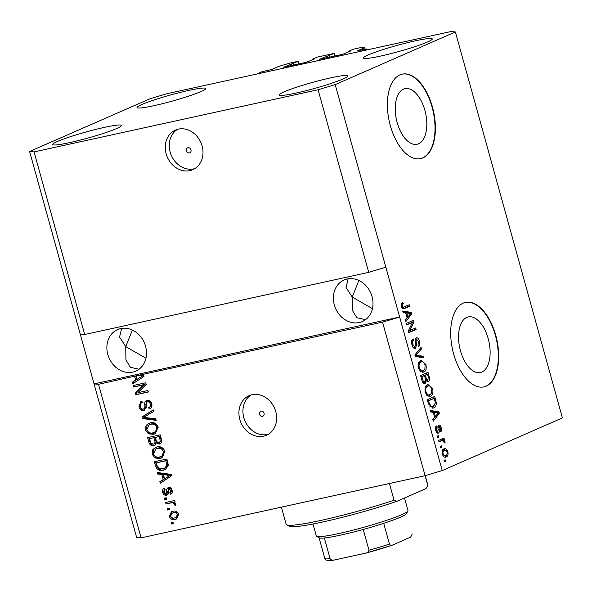 <?xml version="1.0" encoding="UTF-8"?>
<svg xmlns="http://www.w3.org/2000/svg" width="592" height="592" viewBox="0 0 592 592"><rect width="100%" height="100%" fill="white"/><g stroke="black" fill="none" stroke-linecap="round" stroke-linejoin="round"><path stroke-width="0.89" d="M334.931 56.011L334.206 53.398L319.169 59.415L342.59 54.338L350.479 51.038L348.207 51.445L353.261 49.225L361.712 47.375L364.687 47.649L357.612 50.771L366.293 48.914L366.596 50.002M366.293 48.914L361.024 51.223L256.765 74.044L262.034 71.736L271.447 69.582L278.403 66.533L289.806 63.115L298.257 61.265L298.982 63.877M364.687 47.649L365.109 49.173M348.207 51.445L348.348 51.97M329.152 55.611L329.581 57.18M334.206 53.398L317.312 57.091L312.25 59.311L312.398 59.836M298.257 61.265L283.627 67.236L306.641 62.204L314.53 58.904L312.25 59.311M293.195 63.485L293.632 65.053M190.987 149.806A2.701 2.287 -113.7 0 0 187.657 147.822A2.701 2.287 -113.7 0 0 186.495 150.79A2.701 2.287 -113.7 0 0 189.825 152.773A2.701 2.287 -113.7 0 0 190.987 149.806M202.101 145.943A21.615 18.3 -113.7 0 0 175.454 130.077A21.615 18.3 -113.7 0 0 166.152 153.809A21.615 18.3 -113.7 0 0 192.807 169.675A21.615 18.3 -113.7 0 0 202.101 145.943M177.519 129.337A21.615 18.3 -113.7 0 0 170.156 152.055A21.615 18.3 -113.7 0 0 194.746 168.661M264.039 413.231A2.701 2.287 -113.7 0 0 260.709 411.248A2.701 2.287 -113.7 0 0 259.548 414.215A2.701 2.287 -113.7 0 0 262.878 416.198A2.701 2.287 -113.7 0 0 264.039 413.231M275.761 411.544A21.615 18.3 -113.7 0 0 249.114 395.678A21.615 18.3 -113.7 0 0 239.812 419.41A21.615 18.3 -113.7 0 0 266.459 435.283A21.615 18.3 -113.7 0 0 275.761 411.544M251.178 394.938A21.615 18.3 -113.7 0 0 243.815 417.656A21.615 18.3 -113.7 0 0 268.405 434.262M403.463 89.163A28.453 14.933 77.7 0 0 396.781 121.108A28.453 14.933 77.7 0 0 417.116 144.263A28.453 14.933 77.7 0 0 418.603 143.775A28.453 14.933 77.7 0 0 425.285 111.829A28.453 14.933 77.7 0 0 404.95 88.674A28.453 14.933 77.7 0 0 403.463 89.163M466.762 317.416A28.453 14.933 77.7 0 0 460.08 349.361A28.453 14.933 77.7 0 0 480.415 372.509A28.453 14.933 77.7 0 0 481.903 372.028A28.453 14.933 77.7 0 0 488.585 340.074A28.453 14.933 77.7 0 0 468.25 316.927A28.453 14.933 77.7 0 0 466.762 317.416M463.181 303.141A43.238 22.696 77.7 0 0 453.035 351.692A43.238 22.696 77.7 0 0 483.938 386.879A43.238 22.696 77.7 0 0 486.202 386.139A43.238 22.696 77.7 0 0 496.348 337.588A43.238 22.696 77.7 0 0 465.445 302.401A43.238 22.696 77.7 0 0 463.181 303.141M483.76 386.916A43.238 22.696 77.7 0 0 485.84 386.221A43.238 22.696 77.7 0 0 496.029 337.832A43.238 22.696 77.7 0 0 465.268 302.445M399.881 74.888A43.238 22.696 77.7 0 0 389.736 123.439A43.238 22.696 77.7 0 0 420.638 158.626A43.238 22.696 77.7 0 0 422.903 157.886A43.238 22.696 77.7 0 0 433.048 109.335A43.238 22.696 77.7 0 0 402.146 74.148A43.238 22.696 77.7 0 0 399.881 74.888M420.453 158.663A43.238 22.696 77.7 0 0 422.54 157.968A43.238 22.696 77.7 0 0 432.73 109.587A43.238 22.696 77.7 0 0 401.968 74.192M372.065 296.636A22.703 19.218 -113.7 0 0 344.085 279.979A22.703 19.218 -113.7 0 0 334.317 304.902A22.703 19.218 -113.7 0 0 362.304 321.56A22.703 19.218 -113.7 0 0 372.065 296.636M348.14 278.795L346.054 287.505L352.24 297.051L358.885 280.467M145.565 346.209A22.703 19.218 -113.7 0 0 117.586 329.552A22.703 19.218 -113.7 0 0 107.818 354.475A22.703 19.218 -113.7 0 0 135.805 371.132A22.703 19.218 -113.7 0 0 145.565 346.209M121.641 328.368L119.554 337.077L125.741 346.623L132.386 330.04M343.227 78.928A35.668 3.175 164.5 0 1 304.961 90.968A35.668 3.175 164.5 0 1 279.195 94.949A35.668 3.175 164.5 0 1 283.908 91.908A35.668 3.175 164.5 0 1 322.166 79.868A35.668 3.175 164.5 0 1 347.941 75.887A35.668 3.175 164.5 0 1 343.227 78.928M116.728 128.501A35.668 3.175 164.5 0 1 78.462 140.541A35.668 3.175 164.5 0 1 52.695 144.522A35.668 3.175 164.5 0 1 57.409 141.481A35.668 3.175 164.5 0 1 95.667 129.441A35.668 3.175 164.5 0 1 121.441 125.46A35.668 3.175 164.5 0 1 116.728 128.501M201.058 91.553A35.668 3.175 164.5 0 1 162.8 103.593A35.668 3.175 164.5 0 1 137.026 107.574A35.668 3.175 164.5 0 1 141.74 104.532A35.668 3.175 164.5 0 1 179.998 92.493A35.668 3.175 164.5 0 1 205.772 88.511A35.668 3.175 164.5 0 1 201.058 91.553M427.557 41.98A35.668 3.175 164.5 0 1 389.299 54.02A35.668 3.175 164.5 0 1 363.525 58.001A35.668 3.175 164.5 0 1 368.239 54.96A35.668 3.175 164.5 0 1 406.497 42.92A35.668 3.175 164.5 0 1 432.271 38.939A35.668 3.175 164.5 0 1 427.557 41.98M145.935 358.227L125.741 346.623L125.926 360.04L130.381 367.299L139.053 369.23M372.435 308.654L352.24 297.051L352.425 310.467L356.88 317.726L365.553 319.665M318.082 89.747L34.062 151.907L29.6 151.493L149.769 98.849L166.885 93.714L450.904 31.554L455.366 31.961L335.19 84.612L318.082 89.747L368.72 272.35L84.7 334.51L80.238 334.095L136.634 537.447L141.096 537.862L98.509 384.312L137.152 375.617L136.101 376.083L137.004 379.346L142.48 375.987L138.284 375.602L139.335 375.143L382.536 322.144L425.115 475.694L141.096 537.862M34.062 151.907L84.7 334.51M29.6 151.493L80.238 334.095M335.19 84.612L385.836 267.214L368.72 272.35M142.124 374.766L143.59 374.965L143.997 376.431L132.697 383.831L132.268 382.262L135.672 380.168L134.628 376.401M143.604 384.844L133.592 387.035L133.17 385.525L145.75 382.772L146.202 384.378L137.869 392.703L147.896 390.505L148.318 392.015L135.731 394.768L135.287 393.155L143.604 384.844L144.663 384.378L133.592 387.035M142.391 402.516C140.6 403.115 139.941 404.491 140.415 406.637C140.881 408.391 141.873 409.213 143.382 409.102C144.722 408.332 145.173 406.948 144.751 404.958C144.433 402.516 145.225 400.962 147.127 400.281C149.399 400.014 150.938 401.169 151.744 403.744C152.388 406.526 151.552 408.288 149.221 409.028L148.636 407.555C150.176 407.074 150.723 405.927 150.287 404.114C149.85 402.471 148.932 401.694 147.512 401.798L146.372 402.553L146.224 407.703L143.841 410.604C141.392 410.855 139.749 409.597 138.905 406.83L140.963 401.324L141.806 401.043L142.391 402.516L141.925 402.701L142.975 402.234M143.382 409.102L144.803 408.524M146.542 400.466L147.127 400.281M149.902 408.798L149.221 409.028L150.272 408.561L149.702 407.111M148.636 407.555L150.079 406.948M147.512 401.798L148.57 401.332L147.512 401.798M144.485 410.397L144.892 410.145C142.443 410.389 140.8 409.139 139.956 406.371L138.905 406.83M156.177 420.372L142.332 418.551L141.895 416.99L153.276 409.893L153.705 411.447L143.56 417.367L155.748 418.803L156.177 420.372M145.329 429.984L146.113 425.271L150.02 422.858C153.713 421.859 156.451 423.302 158.242 427.172L154.986 433.818L153.365 434.328L148.437 433.84L145.329 429.984L146.379 429.526L147.164 424.812L146.113 425.271M152.026 454.131L152.81 449.417L156.717 447.004C160.41 446.005 163.148 447.448 164.939 451.319L161.683 457.964L160.062 458.474L155.134 457.986L152.026 454.131L153.076 453.672L153.861 448.958L152.81 449.417M161.831 474.503L157.724 474.059L157.287 472.49L171.155 474.377L171.562 475.842L160.269 483.242L159.833 481.673L163.244 479.579L161.831 474.503L162.889 474.044L158.774 473.6L157.724 474.059M173.367 523.594L171.569 523.987L171.147 522.477L172.945 522.085L173.367 523.594M175.247 519.384C172.575 520.176 170.585 519.177 169.29 516.379L171.48 511.74L172.901 511.288C175.535 510.541 177.496 511.547 178.762 514.307L176.586 518.955L175.247 519.384L176.298 518.918C173.626 519.709 171.643 518.71 170.341 515.921L169.29 516.379M169.497 509.631L167.699 510.03L167.277 508.521L169.075 508.128L169.497 509.631M170.77 502.956L166.026 503.992L165.605 502.482L174.758 500.477L175.173 501.986L173.715 502.305L175.831 503.733L175.735 505.265L174.27 504.983L174.152 503.925L172.709 502.815L170.77 502.956L171.821 502.49L166.026 503.992M166.618 499.256L164.82 499.655L164.398 498.146L166.197 497.754L166.618 499.256M169.837 492.751L170.792 490.546L169.149 488.903L168.52 489.547L168.461 491.353C168.809 493.432 168.172 494.742 166.559 495.267C164.62 495.519 163.303 494.549 162.622 492.344C162.127 490.198 162.778 488.785 164.561 488.104L165.146 489.577L163.954 492.167L165.915 493.809L166.655 493.284L166.766 491.752C166.404 489.599 166.996 488.163 168.542 487.431C170.311 487.26 171.495 488.185 172.08 490.213C172.612 492.233 172.057 493.573 170.422 494.224L169.837 492.751L171.029 492.233L170.067 492.655M165.915 493.809L167.706 492.818L168.676 487.408M168.113 487.564L168.542 487.431M171.436 493.661L170.896 492.292L171.843 490.087L170.2 488.437L168.52 489.547M167.173 495.075L167.617 494.808C165.671 495.06 164.361 494.083 163.673 491.885L162.622 492.344M163.385 470.152C159.729 471.232 157.102 469.848 155.496 466.022L154.305 461.738L166.885 458.985L168.431 465.438L165.272 469.56L164.443 469.693C160.787 470.766 158.153 469.389 156.547 465.556L155.496 466.022M153.765 445.65C151.286 446.065 149.65 444.866 148.851 442.061L147.608 437.592L160.195 434.839L161.438 439.338C162.104 441.78 161.416 443.341 159.381 444.015L156.295 442.971L154.556 445.399L153.765 445.65L154.815 445.184C152.336 445.598 150.701 444.407 149.902 441.602L148.725 437.347M159.973 443.83L160.439 443.556L157.346 442.513L156.295 442.971M412.454 322.403L406.578 324.978L406.164 323.469L413.542 320.235L413.986 321.841L409.805 330.543L415.688 327.968L416.102 329.478L408.724 332.711L408.28 331.098L412.454 322.403L406.482 324.623M414.851 348.525L415.384 348.414C413.919 348.755 412.779 347.541 411.965 344.781C411.218 341.68 411.595 339.697 413.112 338.831L413.623 340.296C412.594 340.962 412.343 342.376 412.861 344.529L414.94 346.912L415.332 342.672C414.874 340.222 415.184 338.624 416.272 337.869C417.634 337.514 418.692 338.624 419.462 341.199C420.157 343.989 419.839 345.795 418.5 346.623L417.982 345.158L418.611 341.621L416.672 339.386L416.058 340.185L416.524 345.402L415.096 348.503M412.972 347.363L414.94 346.912M423.968 357.834L415.325 356.488L414.888 354.934L421.06 347.356L421.497 348.91L415.947 355.252L423.532 356.266L423.968 357.834M422.436 372.324L423.761 372.035L420.697 371.717L418.389 367.935L418.359 363.148L421.252 360.306L425.959 364.628C426.669 368.735 425.937 371.199 423.761 372.035L423.088 372.257M429.126 396.47L430.458 396.181L427.394 395.856L425.086 392.082L425.056 387.286L427.949 384.452L432.656 388.774C433.366 392.873 432.634 395.345 430.458 396.181L429.777 396.403M433.27 412.306L430.717 412.002L430.28 410.426L438.946 411.84L439.353 413.305L433.263 421.178L432.826 419.617L434.676 417.375L433.27 412.306M445.561 461.279L444.511 461.738L444.089 460.228L445.147 459.769L445.561 461.279L444.451 461.523M455.366 31.961L562.4 417.915L442.231 470.566L425.115 475.694M382.536 322.144L399.644 317.016L385.836 267.214M98.509 384.312L94.054 383.897L399.644 317.016L442.231 470.566M445.029 457.224L446.257 456.957C444.71 457.853 443.393 456.913 442.298 454.138C441.787 451.156 442.335 449.402 443.948 448.869C445.48 448.011 446.775 448.958 447.855 451.703C448.366 454.656 447.833 456.402 446.257 456.957L445.628 457.165M443.948 448.869L444.533 448.669M441.691 447.315L440.64 447.781L440.219 446.272L441.277 445.806L441.691 447.315L440.581 447.559M441.173 440.892L439.02 441.935L438.598 440.426L443.963 438.073L444.385 439.582L443.526 439.96L444.977 441.321L445.08 442.875L444.155 442.638L442.971 440.5L441.795 440.714L442.971 440.5M438.864 437.133L437.814 437.592L437.392 436.082L438.45 435.623L438.864 437.133L437.754 437.377M437.917 433.211L438.398 433.107C437.244 433.425 436.334 432.493 435.682 430.295C435.15 428.142 435.394 426.691 436.408 425.937L436.926 427.409L436.474 430.058L437.851 431.649L438.147 429.54C437.695 427.387 437.895 425.914 438.761 425.115C439.826 424.878 440.648 425.766 441.225 427.794C441.765 429.822 441.573 431.191 440.64 431.908L440.13 430.443L440.47 428.186L439.286 426.58L439.138 429.082C439.567 431.168 439.323 432.508 438.398 433.107L438.154 433.189M435.934 432.079L437.851 431.649M437.569 426.95L437.939 426.876M433.751 407.851L432.952 408.117L428.482 403.959L427.298 399.674L434.676 396.448L436.319 402.908C436.237 405.757 435.386 407.4 433.751 407.851L432.204 408.191M424.56 383.594L425.226 383.446C423.761 383.956 422.629 382.802 421.844 380.005L420.601 375.535L427.979 372.301L429.23 376.801C429.896 379.243 429.651 380.848 428.482 381.603L426.484 380.656L424.871 383.564M405.705 312.887L403.145 312.591L402.708 311.015L411.373 312.421L411.78 313.893L405.69 321.767L405.261 320.205L407.111 317.963L405.705 312.887M403.352 308.758L404.662 308.469C403.352 309.372 402.22 308.639 401.287 306.271L401.176 303.77L402.715 302.127L403.233 303.6L402.168 305.96L403.145 307.218L409.25 304.769L409.671 306.279L403.966 308.706M401.768 307.522L404.188 306.989M443.6 449.039L445.177 450.172M447.041 451.881L447.855 451.703M446.161 455.27L444.762 457.194M443.171 456.062L445.783 455.47C446.916 455.174 447.345 454.02 447.078 452.007C446.287 450.275 445.384 449.735 444.37 450.379C443.238 450.667 442.801 451.829 443.075 453.842C443.867 455.566 444.77 456.114 445.783 455.47M442.572 450.771L444.851 450.216L442.187 450.978M442.261 454.02L443.075 453.842M442.261 438.82L442.587 439.974L444.385 439.582M442.587 439.974L443.526 439.96M441.728 440.352L442.261 440.559M443.956 441.543L444.977 441.321M440.004 441.107L438.916 441.58M435.416 427.735L436.926 427.409M435.668 430.236L436.474 430.058M436.348 431.982L437.643 431.701M438.161 425.766L438.85 426.669M440.411 427.972L441.225 427.794M437.947 427.476L438.975 427.254M437.532 431.731L437.214 432.974M430.48 411.144L437.148 412.232L438.946 411.84M437.148 412.232L437.34 412.913M437.695 413.667L439.353 413.305M435.386 416.509L432.87 419.758M436.8 412.846L434.269 412.417L435.401 416.502L438.383 412.913L436.8 412.846M433.359 412.617L434.269 412.417M434.491 416.701L435.401 416.502M432.974 397.188L433.344 398.527M435.364 403.115L436.319 402.908M434.239 405.794L432.079 408.184M429.577 406.941L431.546 406.734M429.777 406.904L433.337 406.341L435.364 402.997L434.232 398.335L427.616 400.836M434.232 398.335L428.578 400.806L429.296 403.396L431.376 406.549M427.668 401.006L428.578 400.806M430.872 406.956L433.337 406.341M428.386 403.596L429.296 403.396M427.032 384.778L429.2 385.954M431.738 388.974L432.656 388.774M430.828 394.183L428.897 396.455M426.736 395.278L430.058 394.657L431.553 393.295L431.797 389.159C430.628 386.228 429.222 385.244 427.579 386.221C425.966 386.828 425.419 388.648 425.944 391.689C427.084 394.561 428.46 395.545 430.058 394.657M425.781 386.62L428.26 385.999L425.167 386.976M425.034 391.889L425.944 391.689M426.277 373.041L426.654 374.381M427.772 380.205L427.291 381.477M425.559 380.856L426.484 380.656M424.656 381.995L423.983 383.475M422.259 381.285L423.213 381.078L424.804 381.944C425.678 381.374 425.826 380.168 425.241 378.31L424.471 375.528L420.919 376.69M425.596 380.589L426.144 380.538M425.522 379.494L426.551 379.272L427.942 380.145L428.223 376.653L427.535 374.188L423.583 375.72M427.535 374.188L425.33 375.15L426.551 379.272M423.532 375.543L425.33 375.15M425.937 380.604L427.942 380.145M424.471 375.528L421.881 376.66L423.213 381.078M420.971 376.86L421.881 376.66M422.762 382.41L424.804 381.944M421.8 379.857L422.71 379.657M420.335 360.632L422.503 361.808M425.041 364.827L425.959 364.628M424.131 370.037L422.2 372.309M420.039 371.132L423.361 370.511L424.856 369.149L425.1 365.012C423.931 362.082 422.525 361.098 420.89 362.082C419.269 362.681 418.722 364.502 419.247 367.543C420.387 370.414 421.763 371.399 423.361 370.511M419.092 362.474L421.563 361.853L418.47 362.829M418.337 367.743L419.247 367.543M419.639 349.102L421.497 348.91M419.698 349.302L415.976 353.594M415.036 355.452L415.947 355.252M415.11 355.725L421.733 356.658L423.532 356.266M421.733 356.658L421.978 357.524M411.773 340.541L413.623 340.296M411.951 344.729L412.861 344.529M415.695 338.328L416.724 339.357M418.551 341.399L419.462 341.199M415.14 340.385L416.058 340.185M415.591 345.602L416.524 345.402M414.689 346.986L414.171 348.355M411.84 320.982L412.187 322.233L413.986 321.841M408.391 330.854L409.805 330.543M413.986 328.715L414.311 329.87L416.102 329.478M414.311 329.87L408.628 332.356M402.908 311.732L409.575 312.82L411.373 312.421M409.575 312.82L409.768 313.501M410.123 314.256L411.78 313.893M407.814 317.09L405.298 320.346M409.227 313.434L406.704 313.005L407.836 317.09L410.811 313.501L409.227 313.434M405.786 313.205L406.704 313.005M406.919 317.29L407.836 317.09M401.272 303.518L401.435 303.992L403.233 303.6M401.258 306.16L402.168 305.96M407.555 305.509L407.873 306.671L409.671 306.279M407.873 306.671L403.159 308.735M173.308 523.372L171.569 523.987M172.62 523.528L172.265 522.233M170.341 515.921L172.065 511.518M177.045 518.718L176.298 518.918M175.876 517.534L176.927 517.075L178.503 514.093C177.519 512.346 176.142 511.762 174.381 512.339L172.183 513.153L170.607 516.135C171.591 517.882 172.968 518.466 174.736 517.889L175.876 517.534L177.445 514.559C176.46 512.805 175.091 512.221 173.323 512.798L172.183 513.153M178.503 514.093L177.445 514.559M174.381 512.339L173.323 512.798M169.438 509.416L167.699 510.03M168.75 509.564L168.394 508.276M167.077 503.526L166.722 502.238M175.114 501.772L173.715 502.305M175.891 504.636L174.27 504.983M175.328 504.525L175.21 503.466L174.152 503.925M175.21 503.466L173.767 502.349L172.709 502.815M174.078 502.401L171.821 502.49M166.559 499.041L164.82 499.655M165.871 499.189L165.516 497.902M163.673 491.885L164.606 488.208M166.974 493.351L167.706 492.818L166.974 493.351M171.843 490.087L170.792 490.546M170.2 488.437L169.571 489.081L170.2 488.437M158.774 473.6L158.515 472.653M161.268 482.584L160.891 481.215L159.833 481.673M160.891 481.215L163.244 479.579M164.295 479.12L162.889 474.044M164.576 478.758L171.103 474.932L164.495 474.214L163.444 474.68L164.576 478.758L170.052 475.398L163.444 474.68M168.535 474.784L167.484 475.243M171.103 474.932L170.052 475.398M156.547 465.556L155.422 461.494M165.767 469.315L164.443 469.693M164.598 468.139L165.656 467.673L167.913 465.009L166.892 460.354L156.192 462.922L156.91 465.512L159.751 468.738L162.985 468.642L164.598 468.139L166.863 465.475L165.834 460.813L156.192 462.922M166.892 460.354L165.834 460.813M167.595 462.9L166.544 463.366M167.913 465.009L166.863 465.475M153.861 448.958L155.822 447.249M162.23 457.697L160.062 458.474M161.113 458.016L156.184 457.52L155.134 457.986M156.184 457.52L153.076 453.672M160.965 456.55L163.407 455.241L164.524 451.185C163.126 448.233 161.009 447.182 158.168 448.055L155.844 448.921L153.491 453.798C154.852 456.684 156.91 457.742 159.677 456.957L162.349 455.707L163.466 451.652C162.075 448.692 159.951 447.648 157.117 448.514L155.844 448.921M164.524 451.185L163.466 451.652M158.168 448.055L157.117 448.514M163.407 455.241L162.349 455.707M154.386 443.682C155.918 443.171 156.369 441.995 155.733 440.13L154.963 437.347L149.495 438.776L150.893 443.201L153.335 444.141L154.875 443.526M159.81 442.091C161.224 441.573 161.579 440.433 160.876 438.679L160.195 436.208L155.378 437.488L156.651 441.617L158.76 442.557L160.254 441.95M160.195 436.208L155.378 437.488M158.76 442.557C160.166 442.032 160.521 440.899 159.825 439.138L159.137 436.667M154.963 437.347L149.495 438.776M153.335 444.141C154.86 443.637 155.311 442.453 154.682 440.596L153.913 437.814M147.164 424.812L149.125 423.102M155.533 433.559L153.365 434.328M154.416 433.869L149.487 433.381L148.437 433.84M149.487 433.381L146.379 429.526M154.268 432.404L156.71 431.094L157.827 427.039C156.429 424.087 154.312 423.043 151.471 423.909L149.147 424.775L146.794 429.651C148.155 432.537 150.22 433.596 152.988 432.811L155.652 431.561L156.769 427.505C155.378 424.545 153.254 423.502 150.42 424.368L149.147 424.775M157.827 427.039L156.769 427.505M151.471 423.909L150.42 424.368M156.71 431.094L155.652 431.561M156.007 419.75L143.382 418.085L142.332 418.551M143.382 418.085L142.953 416.531L141.895 416.99M142.953 416.531L153.321 410.056M139.956 406.371L141.51 401.124M144.433 408.643C145.773 407.873 146.231 406.489 145.81 404.491L147.082 400.288M149.695 407.089C151.226 406.608 151.781 405.461 151.337 403.648L150.287 404.114M151.337 403.648C150.908 402.005 149.983 401.235 148.57 401.332M134.643 386.576L134.288 385.281M148.259 391.8L135.731 394.768M136.789 394.309L136.338 392.696L135.287 393.155M136.338 392.696L144.663 384.378M133.703 383.172L133.318 381.796L132.268 382.262M133.318 381.796L135.672 380.168M136.722 379.709L135.679 375.942M137.004 379.346L143.538 375.52L139.335 375.143M140.97 375.372L139.912 375.831M143.538 375.52L142.48 375.987M136.101 376.083L138.284 375.602M425.234 475.665L427.831 485.018A73.504 6.534 -15.5 0 1 427.794 485.462L425.086 475.702M281.407 507.152L286.165 524.305A73.504 6.534 -15.5 0 0 286.602 524.786A73.504 6.534 -15.5 0 0 394.057 500.247L389.418 483.509M427.794 485.462L426.196 488.289A71.343 6.342 164.5 0 1 425.996 488.578L397.01 501.276A71.343 6.342 164.5 0 1 289.251 526.266L286.602 524.786M427.061 486.772L425.996 488.578M397.01 501.276L394.057 500.247M313.005 524.001L316.343 536.041A47.56 4.225 -15.5 0 0 316.631 536.359A47.56 4.225 -15.5 0 0 352.699 530.232A47.56 4.225 -15.5 0 0 401.724 514.677A47.56 4.225 -15.5 0 0 407.925 511.037A47.56 4.225 -15.5 0 0 408.006 510.622L404.506 497.998M407.925 511.037L406.423 513.671A45.399 4.033 164.5 0 1 400.503 517.149A45.399 4.033 164.5 0 1 383.705 523.321A45.399 4.033 164.5 0 1 363.222 529.463A45.399 4.033 164.5 0 1 324.335 537.98A45.399 4.033 164.5 0 1 319.273 537.839L316.631 536.359M383.705 523.321L389.462 544.07C390.35 545.469 391.282 545.839 392.252 545.18L366.145 553.032L334.436 559.973C332.748 560.572 331.298 560.15 330.092 558.73L324.335 537.98M412.254 534.028L412.269 534.08A45.399 4.033 -15.5 0 0 412.254 534.028L410.626 537.129L392.252 545.18M365.782 553.113C367.58 552.95 368.646 551.981 368.979 550.212A45.399 4.033 -15.5 0 0 389.462 544.07M363.222 529.463L368.979 550.212M324.749 558.234A45.399 4.033 -15.5 0 0 324.756 558.293C324.875 560.38 327.864 560.979 333.74 560.099L334.436 559.973M326.029 56.388L326.444 57.868M327.169 56.048L327.605 57.616M290.08 64.254L290.487 65.742M291.22 63.914L291.656 65.483M438.117 429.304L439.138 429.082M434.898 400.74L435.816 400.54M428.319 377L429.23 376.801M425.16 378.014L426.07 377.814M415.207 354.541L416.946 354.157M415.488 355.77L417.286 355.378M415.362 342.894L416.206 342.709M167.817 491.286L166.766 491.752M168.75 476.331L167.691 476.789M149.902 441.602L148.851 442.061M160.876 438.679L159.825 439.138M155.733 440.13L154.682 440.596M145.81 404.491L144.751 404.958M141.177 376.912L140.126 377.378M391.719 545.358A43.238 3.841 164.5 0 1 366.537 552.913M319.051 537.714L324.756 558.293A45.399 4.033 -15.5 0 0 330.092 558.73M442.291 440.552L440.5 440.944M403.574 307.196L401.776 307.588M166.189 493.721L167.24 493.262M168.964 488.962L170.015 488.504"/></g></svg>
